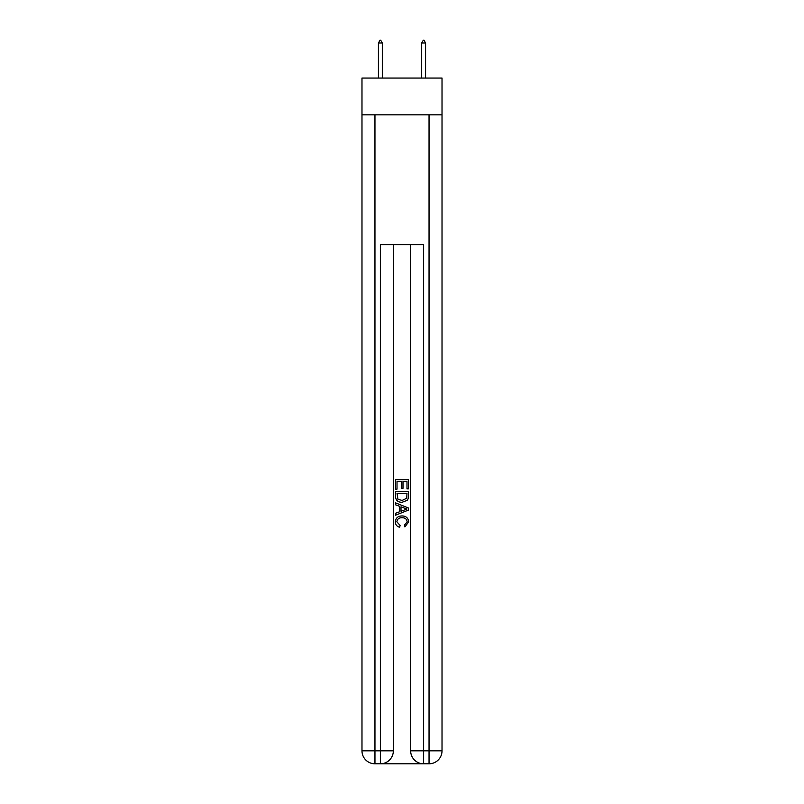 <?xml version="1.0" encoding="UTF-8"?>
<svg xmlns="http://www.w3.org/2000/svg" width="804" height="804" viewBox="0 0 804 804"><rect width="100%" height="100%" fill="white"/><g stroke="black" fill="none" stroke-linecap="round" stroke-linejoin="round"><path stroke-width="1.21" d="M442.019 114.831L442.019 78.058L361.981 78.058L361.981 114.831L442.019 114.831L442.019 750.825L429.045 750.825L429.045 114.831M381.337 763.8L422.663 763.8M423.628 763.8L423.628 750.825L410.653 750.825A12.975 12.975 0 0 0 423.628 763.8L429.045 763.8L429.045 750.825L423.628 750.825L423.628 244.627L380.372 244.627L380.372 750.825L361.981 750.825L361.981 114.831M393.347 244.627L393.347 750.825A12.975 12.975 0 0 1 380.372 763.8L374.955 763.8A12.975 12.975 0 0 1 361.981 750.825M410.653 750.825L410.653 244.627M429.045 763.8A12.975 12.975 0 0 0 442.019 750.825M395.508 489.154L395.508 479.666L408.492 479.666L408.492 488.822L406.995 488.822L406.995 481.495L402.995 481.495L402.995 488.319L401.497 488.319L401.497 481.495L397.005 481.495L397.005 489.154L395.508 489.154M395.508 496.299L395.508 491.646L408.492 491.646L408.301 498.379L407.377 500.269L402.07 502.299C397.92 502.319 395.729 500.319 395.508 496.299M397.005 493.475L397.93 499.224L402.1 500.47L406.723 498.259L406.995 493.475L397.005 493.475M395.508 504.791L395.508 502.852L408.492 508.007L408.492 510.068L395.508 515.223L395.508 513.284L399.508 511.806L399.508 506.269L395.508 504.791M404.593 508.148L401.005 506.821L401.005 511.254L406.995 509.043L404.593 508.148M396.844 521.786L400.09 525.424L399.668 527.263C396.915 526.54 395.478 524.771 395.347 521.957C395.699 517.977 397.95 515.967 402.1 515.947C406.08 516.027 408.271 518.027 408.653 521.927L404.884 526.921L404.492 525.092L407.156 521.836C406.774 519.032 405.085 517.675 402.1 517.776C399.065 517.615 397.317 518.952 396.844 521.786M382.312 43.014L380.694 40.2L380.041 40.2L378.423 43.014L382.312 43.014L382.312 78.058M378.423 43.014L378.423 78.058M423.306 40.2L423.959 40.2L425.577 43.014L421.688 43.014L423.306 40.2M425.577 78.058L425.577 43.014M421.688 78.058L421.688 43.014M374.955 114.831L374.955 763.8M393.347 750.825L380.372 750.825L380.372 763.8"/></g></svg>
